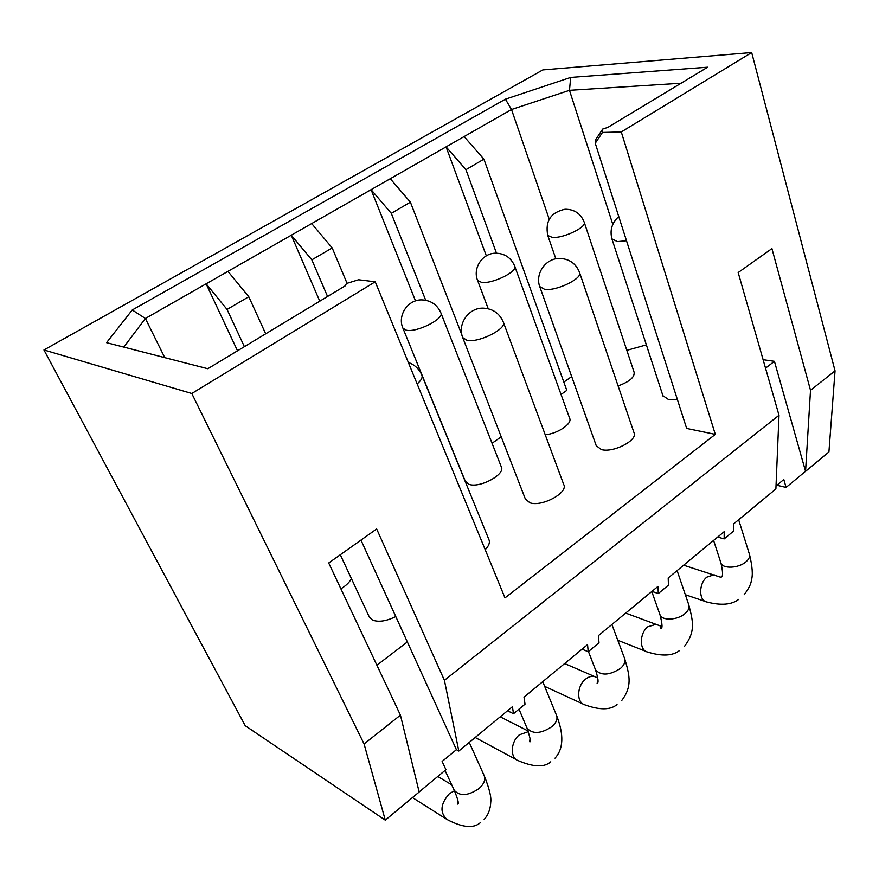 <?xml version="1.0" encoding="UTF-8"?>
<svg xmlns="http://www.w3.org/2000/svg" width="879" height="879" viewBox="0 0 879 879"><rect width="100%" height="100%" fill="white"/><g stroke="black" fill="none" stroke-linecap="round" stroke-linejoin="round"><path stroke-width="1.32" d="M346.403 283.51L358.588 279.764L375.223 281.796L191.798 393.495L43.95 349.974L542.848 69.913L751.677 52.553L621.288 131.96L602.445 132.454L602.686 129.07L607.818 127.411L707.639 67.2L570.691 77.429L505.414 99.184L132.257 309.979L106.568 342.667L207.818 368.73L345.337 285.763L346.403 283.51M602.686 129.07L595.544 139.827L595.259 143.244L686.653 428.436L715.308 434.38L504.986 597.896L375.223 281.796M132.257 309.979L145.387 318.484L123.785 347.095M549.243 219.223L511.512 109.512L505.414 99.184M570.691 77.429L569.471 90.328L511.512 109.512L145.387 318.484L164.769 357.643M681.071 83.23L569.471 90.328L612.806 224.376M43.95 349.974L245.23 725.713L385.277 820.14L419.162 792.023L400.439 715.154L328.702 562.978L376.662 528.96L444.411 680.313L779.003 415.262L738.173 272.556L771.927 248.614L810.515 390.298L805.56 471.353L774.432 361.335L763.104 359.698M717.693 537.058L724.153 538.904L724.208 531.663L668.205 577.953L668.425 585.15L658.294 593.567L658.008 586.381L598.412 635.638L599.006 642.769L588.216 651.724L587.557 644.615L524.005 697.146L525.027 704.167L513.501 713.726L512.424 706.716L458.816 751.029L456.41 749.677L407.351 641.945L376.904 665.216M444.411 680.313L458.816 751.029M724.153 538.904L733.69 530.993L733.8 523.741L775.893 488.955L779.003 415.262M810.515 390.298L835.05 370.861L828.919 451.96L805.56 471.353M385.277 820.14L364.082 743.953L400.439 715.154M776.014 485.955L783.804 479.527L786.09 487.416L805.483 471.331M765.521 368.147L774.432 361.335M776.871 485.241L786.09 487.416M751.677 52.553L835.05 370.861M191.798 393.495L364.082 743.953M715.308 434.38L621.288 131.96M595.259 143.244L602.445 132.454M626.826 350.347L646.384 344.876M501.217 436.797L492.042 443.291M464.112 136.564L483.9 159.165L566.801 390.386L561.044 394.462M563.835 382.101L571.691 376.575M465.299 481.263L469.111 484.362C479.923 488.372 505.864 474.199 501.294 466.859L440.961 313.078M545.222 434.764C557.649 433.776 572.647 423.546 569.625 418.239L514.797 266.414M618.102 385.925C629.397 381.772 634.737 377.223 634.122 372.278L584.282 222.442M369.224 616.827L372.498 620.058C378.563 622.365 386.32 621.2 395.792 616.564M485.208 549.727C488.911 545.87 490.141 542.497 488.911 539.607L422.008 375.465M525.367 499.03L529.927 502.799C541.849 507.172 568.581 492.636 563.725 484.505L503.447 322.439M596.248 445.719L601.368 449.587C613.311 453.103 638.242 440.115 633.99 432.666L579.635 272.754M662.898 395.682L668.545 399.549L677.379 399.495M340.887 588.831C346.139 585.59 349.644 582.162 351.402 578.558M483.9 159.165L465.936 169.68L496.459 253.13M486.329 255.844L446.071 146.859L465.936 169.68M461.925 334.987L410.394 202.17L390.265 178.712M410.394 202.17L391.298 213.344L425.678 300.211M415.514 300.915L371.081 189.666L391.298 213.344M347.051 283.313L332.185 247.933L311.693 223.563M332.185 247.933L311.836 259.843L327.559 296.487M319.769 301.189L291.268 235.22L311.836 259.843M265.689 333.811L248.779 296.728L227.936 271.358M248.779 296.728L227.057 309.441L244.384 346.667M237.506 350.809L206.125 283.807L227.057 309.441M419.14 791.935L445.939 769.696L442.126 761.456L456.41 749.677M507.546 710.748L513.501 713.726M582.052 649.163L588.216 651.724M651.965 591.38L658.294 593.567M360.961 540.091L407.351 641.945M720.769 562.56L720.934 563.043C722.714 569.087 738.81 568.317 746.051 561.736C749.073 559.066 750.172 556.506 749.358 554.045L738.657 519.731M738.701 599.39C731.614 604.818 721 605.686 706.87 602.005C698.651 600.84 698.596 583.491 706.859 577.129L714.056 574.8L715.594 575.305M445.038 770.443L454.267 790.331C459.871 796.484 468.122 795.902 479.011 788.562C484.076 783.947 485.768 779.596 484.098 775.498L469.243 742.403M480.472 822.579C473.693 828.688 462.574 827.677 447.103 819.525C439.61 812.592 440.357 803.977 449.356 793.693L454.454 790.737M526.84 727.702L527.037 728.164C532.663 734.339 540.959 733.822 551.935 726.625C556.363 722.626 557.868 718.824 556.473 715.22L542.739 681.654M550.781 761.818C544.288 767.587 533.333 767.158 517.907 760.522C509.82 757.676 510.71 741.579 519.368 734.811L528.378 731.636M595.303 669.293L595.49 669.776C601.126 675.896 609.466 675.424 620.508 668.381C624.387 664.898 625.738 661.579 624.573 658.404L611.905 624.497M617.036 704.551C610.411 710.122 599.588 710.188 584.579 704.749C576.338 702.53 576.844 685.928 585.403 679.269C588.622 676.665 591.787 675.797 594.907 676.676L596.555 677.412M659.843 614.344L660.019 614.839C662.03 621.014 677.643 620.255 685.104 613.509C688.521 610.476 689.74 607.554 688.762 604.763L677.105 570.603M679.577 650.504C672.6 655.976 661.887 656.47 647.46 651.998C639.187 650.328 639.374 633.309 647.801 626.793L656.064 624.321L657.668 624.936M660.558 627.65L661.118 628.628M402.967 328.296C397.121 315.506 407.878 299.354 421.953 299.893C430.853 300.365 437.138 304.639 440.829 312.737C444.873 318.484 417.129 332.658 406.45 330.24L402.967 328.296L465.463 481.659M477.594 280.434C472.473 268.304 482.362 253.218 495.558 253.185C504.678 253.383 511.062 257.668 514.676 266.073C518.269 271.347 492.46 284.126 481.604 282.39L477.594 280.434L488.219 308.749M547.771 235.484C545.013 221.167 550.748 212.421 564.988 209.257C574.262 209.224 580.656 213.498 584.172 222.101C587.381 226.947 563.23 238.561 552.276 237.407L547.771 235.484L555.847 258.833M408.339 362.467C414.646 364.73 419.151 368.927 421.832 375.036C422.843 377.377 421.283 380.343 417.151 383.925M525.565 499.536L462.881 338.019C456.937 324.461 468.474 307.54 483.318 308.155C492.822 308.694 499.47 313.309 503.282 322.011C507.601 328.416 478.945 343.019 467.079 340.382L462.717 337.591M596.423 446.235L539.893 287.026C534.729 274.193 545.354 258.426 559.275 258.437C569.043 258.679 575.778 263.304 579.492 272.314C583.304 278.16 556.682 291.268 544.705 289.378L539.739 286.587M626.507 240.747L617.421 241.604L611.916 238.879M683.642 565.197L720.286 577.118C720.582 576.712 724.79 579.755 720.934 563.043L713.605 540.431M749.523 554.561C752.424 566.57 753.039 575.174 751.369 580.349C751.149 583.766 748.765 588.534 744.205 594.676M685.334 594.72L705.507 601.544M484.307 775.959C489.328 788.474 491.471 797.242 490.735 802.241C490.449 809.152 488.252 814.877 484.142 819.426M437.775 776.476L451.685 784.782M412.46 797.583L445.895 818.767M454.267 790.331C457.816 799.033 459.025 803.637 457.882 804.142L457.992 800.846M530.103 738.426L529.608 741.689C531.169 742.711 530.301 738.206 527.037 728.164L518.995 709.166M556.671 715.715C564.043 734.756 563.483 748.919 555.001 758.181M500.206 716.814L528.147 731.009M475.198 737.481L516.566 759.797M598.017 680.049L597.116 683.302C598.786 682.928 598.247 678.423 595.49 669.776L588.436 651.537M597.797 677.918L564.648 663.557M624.76 658.92C629.924 676.083 632.144 686.73 621.739 700.508M544.661 686.345L583.184 704.112M625.705 613.081L660.799 626.123L660.656 628.573C662.656 628.848 662.447 624.266 660.019 614.839L651.779 591.534M688.762 604.763C693.091 621.596 695.663 631.254 684.697 646.098M617.805 640.275L646.054 651.438M369.422 617.267L340.305 554.737M663.063 396.187L612.048 239.297C609.597 230.452 611.828 222.87 618.75 216.564"/></g></svg>
